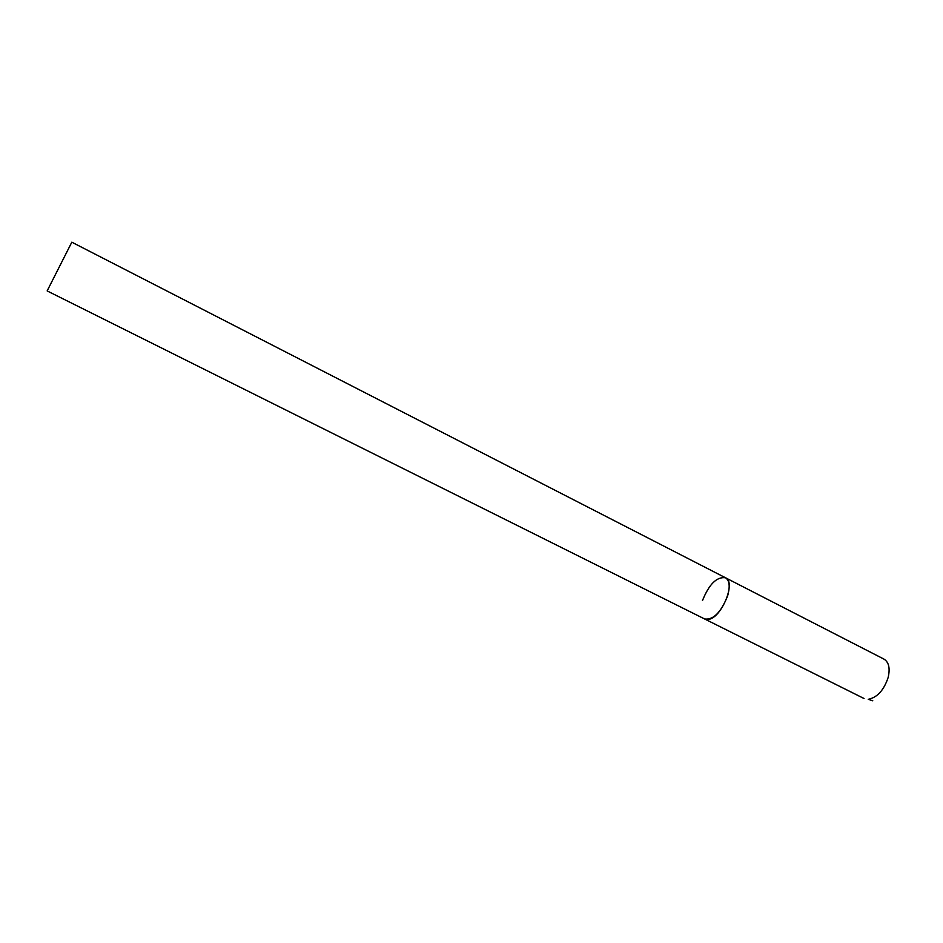 <?xml version="1.0" encoding="UTF-8"?>
<svg xmlns="http://www.w3.org/2000/svg" width="943" height="943" viewBox="0 0 943 943"><rect width="100%" height="100%" fill="white"/><g stroke="black" fill="none" stroke-linecap="round" stroke-linejoin="round"><path stroke-width="1.41" d="M727.619 595.893C720.959 612.455 713.285 620.14 704.61 618.962L708.264 619.421C721.454 618.349 736.459 581.866 725.473 577.753C729.54 580.405 730.247 586.452 727.619 595.893M702.476 600.585C709.077 584.2 716.739 576.597 725.473 577.753L883.98 659.122C888.872 662.175 890.263 668.316 888.141 677.534C883.862 690.252 877.226 697.502 868.255 699.317L872.782 700.79M864.036 698.515L47.15 290.916L71.821 242.186L725.473 577.753"/></g></svg>
